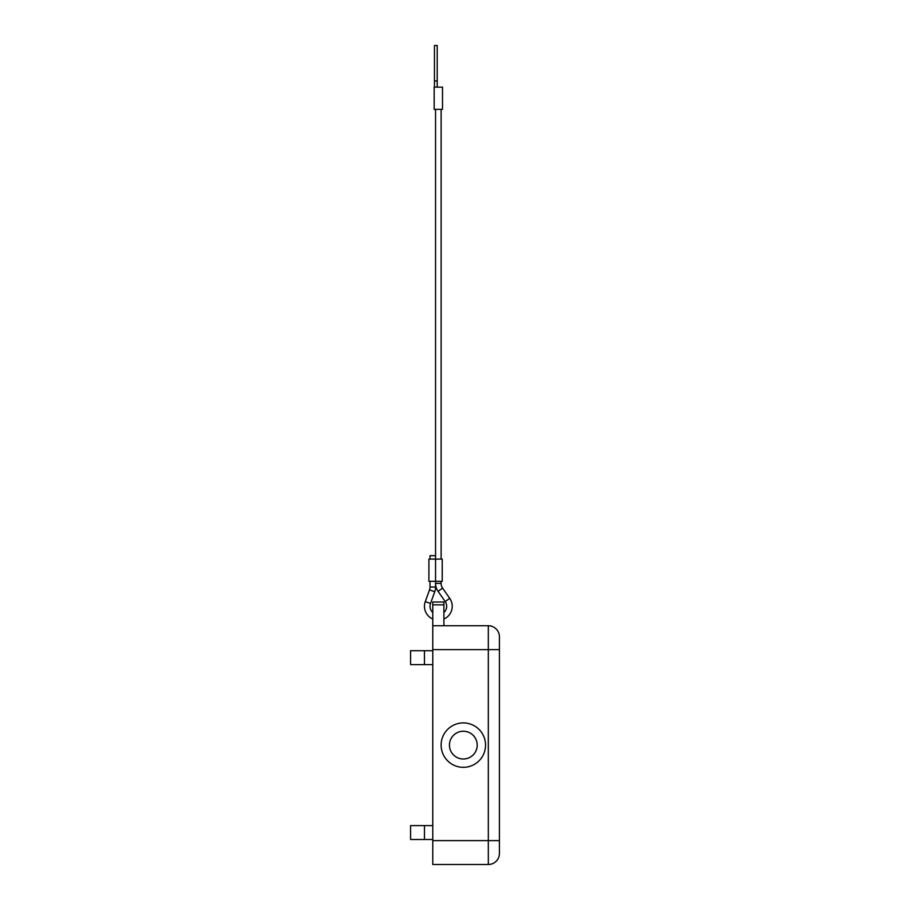 <?xml version="1.0" encoding="UTF-8"?>
<svg xmlns="http://www.w3.org/2000/svg" width="910" height="910" viewBox="0 0 910 910"><rect width="100%" height="100%" fill="white"/><g stroke="black" fill="none" stroke-linecap="round" stroke-linejoin="round"><path stroke-width="1.36" d="M435.56 583.378A13.877 13.877 0 0 0 438.051 591.318L442.613 588.144A8.326 8.326 0 0 1 441.123 583.378L435.56 583.378L435.56 559.104L442.226 559.104L442.226 581.319L428.906 581.319L428.906 559.104L435.56 559.104L435.56 555.669L430.009 555.669L430.009 559.104M432.785 619.028A13.877 13.877 0 0 1 425.288 601.59L429.52 589.862A8.326 8.326 0 0 0 430.009 587.041L430.009 581.319M425.288 601.59L430.51 603.478A8.326 8.326 0 0 0 432.785 612.51M443.898 612.51A8.326 8.326 0 0 0 445.172 601.544L449.733 598.37A13.877 13.877 0 0 1 443.898 619.028M430.51 603.478L434.741 591.75A13.877 13.877 0 0 0 435.56 587.041L430.009 587.041M437.232 87.132L437.232 45.5L434.457 45.5L434.457 87.132M438.347 109.348L442.51 109.348L442.51 87.132L434.172 87.132L434.172 109.348L438.347 109.348M485.542 745.119A22.215 22.215 0 0 1 463.326 767.323A22.215 22.215 0 0 1 441.123 745.119A22.215 22.215 0 0 1 463.326 722.904A22.215 22.215 0 0 1 485.542 745.119M477.215 745.119A13.877 13.877 0 0 1 463.326 758.997A13.877 13.877 0 0 1 449.449 745.119A13.877 13.877 0 0 1 463.326 731.242A13.877 13.877 0 0 1 477.215 745.119M499.419 636.841A11.102 11.102 0 0 0 488.317 625.739L488.317 840.624L432.785 840.624L432.785 864.5L488.317 864.5A11.102 11.102 0 0 0 499.419 853.398L499.419 636.841A11.102 11.102 0 0 0 488.317 625.739L432.785 625.739L432.785 649.615L499.419 649.615M414.641 825.632L410.581 825.632L410.581 839.509L424.458 839.509L424.458 825.632L414.641 825.632M414.641 650.718L410.581 650.718L410.581 664.607L424.458 664.607L424.458 650.718L414.641 650.718M432.785 664.607L424.458 664.607M432.785 650.718L424.458 650.718M432.785 839.509L424.458 839.509M432.785 825.632L424.458 825.632M443.898 604.843L443.898 601.999L432.785 601.999L432.785 604.843L443.898 604.843L443.898 625.739M432.785 625.739L432.785 604.843M432.785 840.624L432.785 649.615M434.741 591.75L429.52 589.862M434.457 80.967L437.232 80.967M499.419 840.624L488.317 840.624L488.317 864.5A11.102 11.102 0 0 0 499.419 853.398M441.123 581.319L441.123 583.378M442.613 588.144L449.733 598.37M441.123 109.348L441.123 559.104M435.56 109.348L435.56 559.104M435.56 587.041L435.56 581.319M438.051 591.318L445.172 601.544"/></g></svg>
